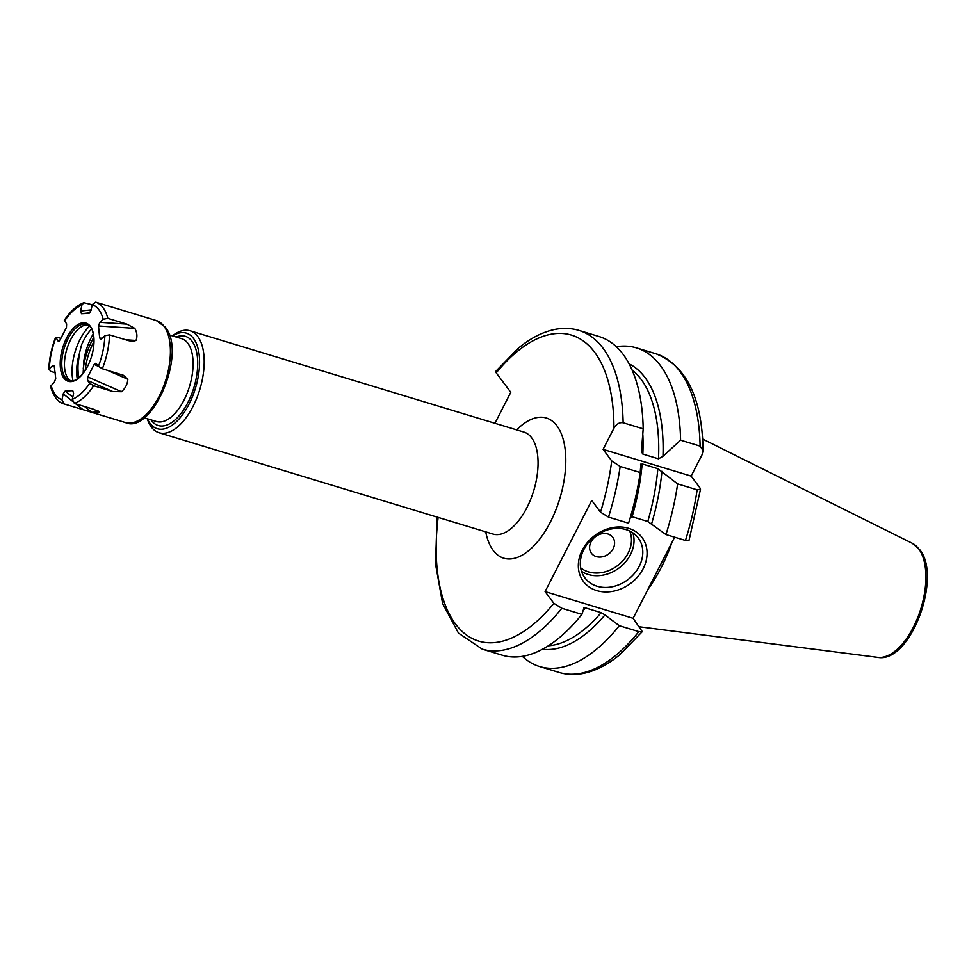 <?xml version="1.0" encoding="UTF-8"?>
<svg xmlns="http://www.w3.org/2000/svg" width="976" height="976" viewBox="0 0 976 976"><rect width="100%" height="100%" fill="white"/><g stroke="black" fill="none" stroke-linecap="round" stroke-linejoin="round"><path stroke-width="1.46" d="M611.72 460.892A159.869 79.215 106.9 0 1 600.521 512.18L608.499 517.121L628.556 523.197A166.53 82.509 -73.1 0 0 636.132 494.869A166.53 82.509 -73.1 0 0 640.232 472.543L620.175 466.467L611.72 460.892L603.107 449.375L613.928 428.232C616.454 423.987 619.528 422.157 623.127 422.754L643.184 428.83A166.53 82.509 -73.1 0 0 598.996 336.513L578.939 330.425A166.53 82.509 106.9 0 1 623.127 422.754M561.847 608.28A166.53 82.509 106.9 0 1 482.242 649.15L502.298 655.225A166.53 82.509 -73.1 0 0 581.903 614.368L561.847 608.28L553.868 603.339L545.084 591.602L591.737 500.444L600.521 512.18M628.556 523.197L630.447 517.353L632.106 516.743A146.717 72.688 -73.1 0 0 642.159 463.917L640.781 464.905L640.549 464.198M643.184 428.83L641.403 451.583L642.83 454.06L658.507 458.818L662.972 456.292L680.589 440.176L700.097 446.105L703.074 450.619L701.964 454.938L691.142 476.093L699.755 487.597L700.475 489.366L697.132 489.818A166.53 82.509 106.9 0 1 685.457 540.472L665.961 534.555L647.796 521.501L632.106 516.743M685.457 540.472L689.044 540.277L700.475 489.366M578.939 330.425C571.509 328.204 563.75 327.826 555.673 329.302C543.107 331.694 530.639 338.001 518.268 348.237L495.857 371.27L496.223 372.869L510.777 392.315L494.93 423.279M691.142 476.093L603.107 449.375M697.132 489.818L677.637 483.901L657.848 468.675L642.159 463.917M640.232 472.543L640.781 464.905M630.447 517.353A149.633 74.139 -73.1 0 0 635.571 497.431L636.132 494.869M542.497 649.235A149.633 74.139 106.9 0 0 604.974 614.941L601.143 612.66L585.454 607.902L583.794 608.512L581.903 614.368M583.746 607.889L583.794 608.512M651.626 523.783A149.633 74.139 -73.1 0 0 661.96 471.335M629.093 363.841A149.633 74.139 106.9 0 1 662.972 456.292M665.961 534.555A166.53 82.509 -73.1 0 0 677.637 483.901M604.974 614.941L619.309 625.714A166.53 82.509 -73.1 0 1 539.691 666.571A166.53 82.509 -73.1 0 1 522.367 656.372M680.589 440.176A166.53 82.509 -73.1 0 0 636.389 347.859A166.53 82.509 -73.1 0 0 616.32 346.724M674.636 537.178L633.119 618.308L642.281 631.655L638.816 631.631L619.309 625.714M647.905 589.419A106.909 52.972 -73.1 0 0 671.939 542.461M85.205 370.502A40.797 20.215 106.9 0 1 94.001 341.478M83.216 368.879A44.969 22.277 106.9 0 1 93.867 337.22M93.367 333.768A37.966 18.812 -73.1 0 0 91.195 337.672A37.966 18.812 -73.1 0 0 83.912 360.571L83.326 373.186M78.104 364.06L79.605 352.495L78.104 364.06A37.966 18.812 -73.1 0 0 79.032 377.797M79.605 352.495L81.618 344.687A36.978 18.324 -73.1 0 1 91.72 328.888M83.131 373.43L83.912 360.571M77.775 363.999A38.064 18.861 -73.1 0 0 78.763 378.017M70.967 380.933A29.414 14.567 -73.1 0 1 68.149 378.505A29.414 14.567 -73.1 0 1 68.015 378.322A29.414 14.567 106.9 0 1 66.917 348.908A29.414 14.567 106.9 0 1 84.278 325.362A29.414 14.567 106.9 0 1 87.962 324.898M90.658 327.192A29.414 14.567 -73.1 0 0 90.17 326.631A29.414 14.567 -73.1 0 0 86.657 324.361A29.414 14.567 -73.1 0 0 65.868 343.454A29.414 14.567 -73.1 0 0 65.319 377.505A29.414 14.567 -73.1 0 0 69.577 380.652A29.414 14.567 -73.1 0 0 73.761 380.725L74.493 380.518C76.775 378.7 73.212 383.275 82.338 374.418A30.415 15.067 -73.1 0 0 93.806 336.635A30.415 15.067 -73.1 0 0 90.329 326.35A30.415 15.067 -73.1 0 0 66.575 338.135A30.415 15.067 -73.1 0 0 63.879 378.054A30.415 15.067 -73.1 0 0 82.338 374.418M74.383 403.43L72.309 399.306L73.566 393.365L72.761 390.681L65.185 391.047L63.22 393.853L61.976 399.794L64.05 403.918L91.842 412.323L99.418 411.97L93.415 409.2L74.383 403.43A53.29 26.401 -73.1 0 0 93.647 385.74L89.707 383.336L87.584 380.494L112.679 391.51L121.463 391.718C125.367 388.35 127.502 384.202 127.844 379.261L123.33 375.26L102.346 368.757A53.29 26.401 -73.1 0 0 109.483 334.866L104.847 335.732L101.467 338.843L99.686 338.074L102.126 338.233M64.05 403.918L63.977 403.905C58.279 402.576 53.778 396.793 50.484 386.533L54.4 382.067L55.73 378.432L54.156 365.341M54.534 366.329L52.753 365.561L49.373 368.672L50.276 371.222L55.168 372.71M60.878 338.379L57.401 337.33L55.815 338.062A49.959 24.754 -73.1 0 0 49.373 368.672L48.8 369.745C49.154 359.022 51.423 348.225 55.595 337.379L58.609 341.258M59.194 341.051L57.938 340.905L60.085 339.941L66.453 327.485L66.636 323.91L64.318 320.335C70.248 311.405 76.738 305.525 83.79 302.706L92.22 304.732M83.79 302.706L81.899 305.098L80.654 311.039L81.459 313.723L89.084 313.357L90.988 310.551L92.244 304.61L95.697 302.157L156.258 320.531A53.29 26.401 -73.1 0 1 163.968 326.228A53.29 26.401 -73.1 0 1 162.98 387.923A53.29 26.401 -73.1 0 1 125.306 422.51L88.206 411.262M99.82 322.336L126.856 324.13L107.836 318.359L103.2 319.237L99.82 322.336L98.478 325.972L99.686 338.074M100.65 339.27L101.467 338.843M102.346 368.757L98.405 366.342L95.929 363.206M96.27 363.499L94.135 364.451L87.755 376.919L87.584 380.494M99.223 411.604L98.234 411.018M126.856 324.13L134.798 328.387C137.116 332.548 137.518 336.574 136.006 340.478L132.443 341.38L128.503 340.636L109.483 334.866M93.647 385.74L112.679 391.51M172.545 335.915A49.959 24.754 106.9 0 1 193.516 338.465A49.959 24.754 106.9 0 1 189.088 404.027A49.959 24.754 106.9 0 1 150.06 423.389A49.959 24.754 106.9 0 1 147.4 418.777M172.398 335.866L172.85 335.512A53.29 26.401 106.9 0 1 190.027 330.779A53.29 26.401 106.9 0 1 197.738 336.464A53.29 26.401 106.9 0 1 196.749 398.171A53.29 26.401 106.9 0 1 159.088 432.758A53.29 26.401 106.9 0 1 151.378 427.061A53.29 26.401 106.9 0 1 147.437 419.277L147.254 418.728M633.119 618.308L545.084 591.602M582.245 550.22A36.637 29.902 -36.8 0 1 628.642 528.321A36.637 29.902 -36.8 0 1 643.16 568.703A36.637 29.902 -36.8 0 1 596.763 590.602A36.637 29.902 -36.8 0 1 582.245 550.22M583.868 549.525A33.306 27.182 -36.8 0 1 610.512 529.151A33.306 27.182 -36.8 0 1 638.206 537.959A33.306 27.182 -36.8 0 1 639.231 566.324A33.306 27.182 143.2 0 1 612.586 586.698A33.306 27.182 143.2 0 1 584.892 577.877A33.306 27.182 143.2 0 1 583.868 549.525M591.017 541.924A13.322 10.87 143.2 0 0 596.299 556.613A13.322 10.87 143.2 0 0 613.172 548.646A13.322 10.87 -36.8 0 0 607.889 533.97A13.322 10.87 -36.8 0 0 591.017 541.924M620.175 466.467A166.53 82.509 106.9 0 1 608.499 517.121M613.928 428.232A159.869 79.215 -73.1 0 0 496.223 372.869M438.114 517.414A159.869 79.215 -73.1 0 0 466.101 634.717A159.869 79.215 -73.1 0 0 553.868 603.339M485.731 531.871A73.273 36.307 -73.1 0 0 493.173 550.391A73.273 36.307 -73.1 0 0 550.415 521.989A73.273 36.307 -73.1 0 0 556.918 425.817A73.273 36.307 -73.1 0 0 516.67 429.879M585.454 607.902A146.717 72.688 106.9 0 1 583.16 610.537M642.855 434.674A146.717 72.688 106.9 0 1 642.83 454.06M647.796 521.501A146.717 72.688 -73.1 0 0 657.848 468.675M548.353 645.783A146.717 72.688 -73.1 0 0 601.143 612.66M658.507 458.818A146.717 72.688 -73.1 0 0 632.045 369.953M642.281 631.655L619.894 654.652C607.487 664.924 594.982 671.256 582.367 673.635C574.327 675.087 566.605 674.709 559.199 672.488A166.53 82.509 -73.1 0 0 638.816 631.631M700.097 446.105A166.53 82.509 -73.1 0 0 655.896 353.776L636.389 347.859M702.671 439.066L912.292 543.303A59.817 29.634 106.9 0 1 918.648 548.78A59.817 29.634 106.9 0 1 918.44 615.734A59.817 29.634 106.9 0 1 877.68 657.385L639.475 626.799M77.287 379.115A35.685 17.678 106.9 0 1 79.276 353.922M73.005 380.872A37.991 18.825 106.9 0 1 89.633 326.094M51.02 385.166A49.959 24.754 -73.1 0 0 61.976 399.794M81.899 305.098A49.959 24.754 -73.1 0 0 64.501 321.067M103.2 319.237A49.959 24.754 -73.1 0 0 92.244 304.61M98.405 366.342A49.959 24.754 -73.1 0 0 104.847 335.732M72.309 399.306A49.959 24.754 -73.1 0 0 89.707 383.336M63.22 393.853L72.358 401.136M75.738 403.844L83.07 409.7M65.185 391.047L72.773 397.11M84.57 406.528L91.842 412.323M107.836 318.359A53.29 26.401 -73.1 0 0 103.053 307.745A53.29 26.401 106.9 0 0 95.697 302.157M144.094 417.777L156.453 421.522A43.298 21.448 -73.1 0 0 187.05 393.413A43.298 21.448 -73.1 0 0 187.856 343.284A43.298 21.448 -73.1 0 0 181.597 338.66L169.226 334.902M151.012 419.875A46.628 23.107 -73.1 0 0 151.512 420.558A46.628 23.107 -73.1 0 0 187.929 402.49A46.628 23.107 -73.1 0 0 192.077 341.295A46.628 23.107 -73.1 0 0 176.156 337.001M492.563 533.372L492.965 534.055A53.29 26.401 -73.1 0 0 530.627 499.468A53.29 26.401 -73.1 0 0 531.615 437.773A53.29 26.401 -73.1 0 0 523.905 432.075L190.027 330.779M81.459 313.723L89.975 312.771M80.654 311.039L91.134 309.88M52.753 365.561L54.583 366.83M87.755 376.919L121.463 391.718M94.135 364.451L98.381 366.329M107.433 370.294L127.844 379.261M125.758 339.794L136.006 340.478M98.478 325.972L134.798 328.387M581.489 571.289A33.306 27.182 143.2 0 0 630.472 554.612A33.306 27.182 143.2 0 0 632.851 532.835M580.647 567.8A31.305 25.559 143.2 0 0 628.117 553.185A31.305 25.559 143.2 0 0 629.74 531.042M437.187 517.134L435.467 563.774L442.616 603.571L458.439 633.07L482.242 649.15M559.199 672.488L539.691 666.571M703.074 450.619C702.171 398.11 686.433 365.817 655.896 353.776M912.292 543.303L919.648 549.61C942.535 576.657 910.474 663.826 877.68 657.385M90.17 326.631L90.756 327.326C91.671 327.655 92.683 330.754 93.806 336.635M125.306 422.51C152.085 435.174 187.502 352.8 165.176 327.058L156.258 320.531M492.965 534.055L159.088 432.758"/></g></svg>
